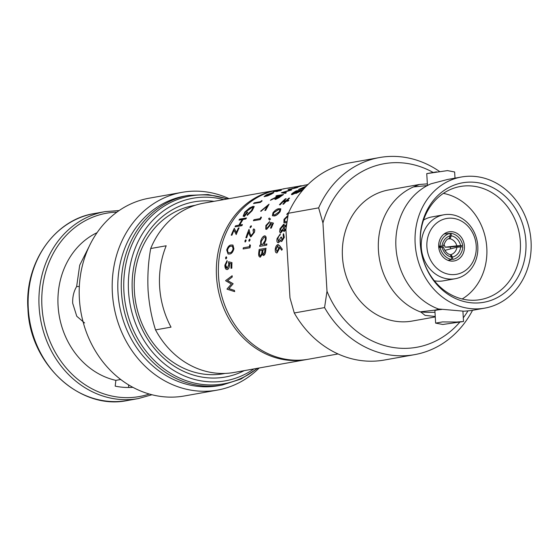 <?xml version="1.0" encoding="UTF-8"?>
<svg xmlns="http://www.w3.org/2000/svg" width="559" height="559" viewBox="0 0 559 559"><rect width="100%" height="100%" fill="white"/><g stroke="black" fill="none" stroke-linecap="round" stroke-linejoin="round"><path stroke-width="0.84" d="M461.434 177A66.598 57.787 79.9 0 0 415.162 243.815A66.598 57.787 79.9 0 0 484.772 308.128A66.598 57.787 79.9 0 0 531.05 241.313A66.598 57.787 79.9 0 0 461.434 177L447.584 179.467L430.989 183.806A66.598 57.787 79.9 0 0 419.963 190.298A66.598 57.787 79.9 0 0 395.94 247.232A66.598 57.787 79.9 0 0 438.424 308.987L437.732 308.757C438.563 309.134 437.648 309.588 434.993 310.126L420.955 311.74L420.92 312.104A66.598 57.787 79.9 0 1 378.436 250.348A66.598 57.787 79.9 0 1 413.485 186.923L419.348 184.491L427.356 183.855M434.364 280.779A32.471 28.181 79.9 0 0 443.336 280.842L455.229 278.724A32.471 28.181 -100.1 0 1 421.29 247.364A32.471 28.181 -100.1 0 1 443.853 214.789A32.471 28.181 -100.1 0 1 477.798 246.149A32.471 28.181 -100.1 0 1 455.229 278.724M426.901 246.931A28.341 24.596 79.9 0 0 453.237 274.63A28.341 24.596 79.9 0 0 476.226 245.862A28.341 24.596 79.9 0 0 449.883 218.164A28.341 24.596 79.9 0 0 426.901 246.931M464.431 246.121A14.793 12.836 79.9 0 0 448.968 231.831A14.793 12.836 79.9 0 0 438.689 246.673A14.793 12.836 79.9 0 0 454.153 260.962A14.793 12.836 79.9 0 0 464.431 246.121M450.533 248.874A14.793 12.836 79.9 0 0 450.519 248.594A14.793 12.836 79.9 0 0 450.351 247.029M476.694 302.999A60.679 52.658 -100.1 0 1 420.305 243.703A60.679 52.658 -100.1 0 1 469.511 182.122A60.679 52.658 -100.1 0 1 525.9 241.425A60.679 52.658 -100.1 0 1 476.694 302.999M473.766 300.267A57.444 49.849 -100.1 0 1 420.808 248.685A57.444 49.849 -100.1 0 1 459.072 186.734A57.444 49.849 -100.1 0 1 466.968 185.833A57.444 49.849 -100.1 0 1 520.087 238.847A57.444 49.849 -100.1 0 1 479.196 299.806A57.444 49.849 -100.1 0 1 473.766 300.267M438.424 308.987L464.019 311.209L470.923 310.594L484.772 308.128M419.348 184.491L388.729 189.941A66.598 57.787 79.9 0 0 342.45 256.756A66.598 57.787 79.9 0 0 412.067 321.069L435.265 316.939M442.798 324.479L463.125 321.551L456.465 322.04L442.518 321.914L435.629 323.116L442.798 324.479M462.908 311.223L463.516 321.46L463.125 321.551M436.488 171.865L426.748 173.625L447.466 170.607L454.635 171.969L454.998 178.146M225.067 373.419A85.387 74.095 -100.1 0 1 134.391 291.225A85.387 74.095 -100.1 0 1 195.154 205.321M117.991 292.657A96.316 83.577 -100.1 0 1 184.917 196.027L188.376 195.412A96.316 83.577 -100.1 0 0 121.45 292.043A96.316 83.577 -100.1 0 0 222.126 385.06L218.674 385.675A96.316 83.577 -100.1 0 1 117.991 292.657M259.187 367.983A100.445 87.162 -100.1 0 1 217.374 390.098A100.445 87.162 -100.1 0 1 112.38 293.098A100.445 87.162 -100.1 0 1 182.178 192.317A100.445 87.162 -100.1 0 1 229.05 198.655M217.374 390.098L184.386 395.968A100.445 87.162 -100.1 0 1 79.392 298.967A100.445 87.162 -100.1 0 1 149.19 198.193L182.178 192.317M84.619 322.983L76.779 316.268L72.691 303.251C72.46 296.906 73.774 291.344 76.639 286.55L79.706 265.197L89.195 246.351M120.709 379.498L115.853 380.365A77.743 67.457 -100.1 0 1 58.08 305.85A77.743 67.457 -100.1 0 1 97.056 232.684M307.408 359.388A85.995 74.626 -100.1 0 1 306.402 359.577A85.995 74.626 -100.1 0 1 216.508 276.53A85.995 74.626 -100.1 0 1 276.265 190.249A85.995 74.626 -100.1 0 1 277.278 190.074M306.402 359.577L234.032 372.462A85.995 74.626 -100.1 0 1 155.535 329.901L171.019 327.141A85.995 74.626 -100.1 0 1 159.622 286.655A85.995 74.626 -100.1 0 1 166.184 245.778L150.699 248.531A85.995 74.626 -100.1 0 1 203.895 203.127L276.265 190.249M338.034 353.952L308.421 359.22A85.995 74.626 -100.1 0 1 218.527 276.167A85.995 74.626 -100.1 0 1 278.284 189.892L282.4 189.159M288.276 213.685L286.767 214.516A86.135 74.745 -100.1 0 1 287.41 213.433L288.612 212.672M286.83 222.622L283.972 222.768M283.392 229.952L280.828 232.726L280.192 232.642M284.265 224.306L283.692 224.208L284.573 226.297L286.704 224.25M283.804 224.271L284.685 226.353M285.942 230.022L283.783 231.433M283.623 233.809L284.3 237.344L281.736 241.495L281.303 241.46M280.653 240.202L279.793 241.733L277.942 242.697M280.227 233.851A86.135 74.745 -100.1 0 0 279.905 235.004L280.017 235.053A85.995 74.626 -100.1 0 1 280.339 233.9L277.11 238.525C276.593 241.222 276.998 242.62 278.333 242.704L278.452 242.739M280.017 235.053L278.815 236.226L277.914 238.469L278.62 241.558M279.905 235.004L278.703 236.184L277.802 238.427L278.501 241.523L280.814 237.226L281.617 237.142L281.974 240.307M278.005 244.639L279.731 245.785L282.309 249.258L281.729 250.236L279.409 247.148L279.423 248.559L277.047 252.927L276.621 252.927M279.528 247.176L279.423 248.559M278.417 244.646L277.886 244.604L279.612 245.757L282.309 249.258M304.627 188.02L304.208 188.18M304.033 188.683L298.527 189.529A86.135 74.745 -100.1 0 1 299.484 189.019L306.5 186.028M300.868 191.08L295.935 193.449L300.868 191.08A85.995 74.626 -100.1 0 1 302.88 189.836L296.088 190.912A86.135 74.745 -100.1 0 0 293.3 192.659C291.414 193.966 290.987 194.602 292.022 194.567L291.505 194.546M295.718 193.002L295.997 193.561L295.718 193.002L292.084 194.679M287.033 200.527A85.995 74.626 -100.1 0 1 289.555 198.172L289.478 198.061A86.135 74.745 -100.1 0 0 286.802 200.569L288.87 200.318A85.995 74.626 -100.1 0 0 288.081 201.107L286.012 201.359A86.135 74.745 -100.1 0 0 283.49 204.056L282.882 204.161A86.135 74.745 -100.1 0 1 285.411 201.464L283.42 201.82A86.135 74.745 -100.1 0 1 284.217 201.03L286.201 200.674A86.135 74.745 -100.1 0 1 288.87 198.172L289.478 198.061M282.882 204.161L283.574 204.154A85.995 74.626 -100.1 0 1 286.096 201.464M285.265 201.61L283.42 201.82M280.206 204.755L279.43 204.776A86.135 74.745 -100.1 0 1 285.418 198.787L286.187 198.773A85.995 74.626 -100.1 0 0 280.206 204.755L279.43 204.776M280.863 208.87L280.143 211.602C277.942 214.404 275.964 215.858 274.217 215.963L272.429 215.76M270.5 219.044L269.529 220.064L268.62 218.814L269.242 218.024L270.5 219.044L269.529 220.064M270.528 228.149L271.325 228.086A85.995 74.626 -100.1 0 1 273.449 223.139L273.337 223.069A86.135 74.745 -100.1 0 0 271.213 228.03L270.528 228.149A86.135 74.745 -100.1 0 1 272.268 224.026L270.787 223.698L270.283 225.081L266.496 229.309L265.777 229.218L265.888 225.494L269.606 221.623A85.995 74.626 -100.1 0 0 269.089 222.671L266.657 225.494C265.944 227.352 266.077 228.275 267.069 228.261M272.373 224.096L270.898 223.768L270.388 225.151L266.608 229.365L265.839 229.246M265.225 235.947L264.519 235.863C265.958 235.884 266.357 237.386 265.728 240.377L263.855 244.458L266.909 243.969A85.995 74.626 -100.1 0 0 266.692 245.163L259.662 246.358A86.135 74.745 -100.1 0 1 259.886 245.163L260.739 245.01L260.648 241.25C261.556 238.204 262.849 236.408 264.519 235.863M264.638 235.912C266.07 235.926 266.475 237.428 265.846 240.419L263.974 244.493M265.679 250.893C265.49 253.409 264.798 254.939 263.603 255.491L263.485 255.477C264.68 254.925 265.371 253.388 265.56 250.872L265.679 250.893A85.995 74.626 -100.1 0 1 266.021 248.273L259.166 249.44A86.135 74.745 -100.1 0 0 258.712 253.087C258.503 255.666 259.02 257 260.263 257.084L260.005 257.098M263.603 255.491L263.226 255.484M262.297 254.177L260.382 257.105M305.563 185.162L308.072 184.449A86.135 74.745 -100.1 0 0 307.275 184.596L307.303 184.736A85.995 74.626 -100.1 0 1 307.897 184.624M307.303 184.736L304.669 185.197M300.295 185.902L295.508 187.181L302.936 185.616L294.474 187.51L295.935 186.86L300.938 185.749L295.543 187.314M304.257 185.329L298.737 186.727M301.713 185.881L294.509 187.642M291.525 189.822L291.574 189.955A85.995 74.626 -100.1 0 0 291.435 190.018L291.379 189.892A86.135 74.745 -100.1 0 1 291.525 189.822L289.786 189.27L296.955 187.663A85.995 74.626 -100.1 0 1 297.996 187.279L288.241 189.487A86.135 74.745 -100.1 0 0 288.095 189.55L289.946 190.256M296.955 187.663L289.835 189.403M291.435 190.018L283.462 192.471M286.236 192.652A86.135 74.745 -100.1 0 0 285.286 193.232L285.342 193.351A85.995 74.626 -100.1 0 1 286.299 192.778L283.406 192.345L291.379 189.892M285.342 193.351L281.38 192.778A86.135 74.745 -100.1 0 1 281.512 192.708L289.897 190.13L288.095 189.55M281.491 195.909L279.172 197.586L281.491 195.909A85.995 74.626 -100.1 0 1 283.504 194.525L276.712 195.608A86.135 74.745 -100.1 0 0 275.797 196.216L278.655 195.839M279.172 197.586L275.538 199.437L274.937 199.297M277.138 197.082L270.409 200.304A86.135 74.745 -100.1 0 1 271.464 199.437L278.172 196.174A86.135 74.745 -100.1 0 1 278.906 195.664L275.797 196.216M261.346 211.169L260.592 211.19L269.054 204.189L265.602 210.408L264.847 210.436L267.67 205.412L261.256 211.071L267.754 205.509M260.221 219.596L253.388 220.714L260.221 219.596A85.995 74.626 -100.1 0 1 261.444 217.556L261.053 216.955L261.444 217.556M251.229 225.85L251.319 226.73L250.09 227.744M251.34 225.85L251.319 226.73M254.226 229.141L253.5 229.008C254.757 228.952 254.981 230.154 254.149 232.607L250.963 236.806L250.341 236.723M253.604 229.071C254.869 229.015 255.086 230.217 254.261 232.663M254.149 232.607L250.851 236.757L249.286 234.633L248.65 231.852A86.135 74.745 -100.1 0 0 246.582 237.666L246.701 237.722A85.995 74.626 -100.1 0 1 248.692 232.076M246.701 237.722L245.897 237.792A86.135 74.745 -100.1 0 1 249.034 229.372L250.041 233.683L251.277 235.681M253.548 230.224L253.038 230.098A86.135 74.745 -100.1 0 1 253.5 229.008M249.81 239.175L250.069 240.146L249.014 241.271M249.894 239.175L250.069 240.146M245.841 239.881L246.1 240.852L245.045 241.984M245.925 239.881L246.1 240.852M249.971 247.805L243.123 248.972L249.971 247.805A85.995 74.626 -100.1 0 1 250.453 245.359L249.81 244.674L250.453 245.359M284.098 188.886L282.54 189.061L284.098 188.886M280.339 190.654L278.354 191.01A85.995 74.626 -100.1 0 0 276.922 191.569L276.873 191.437A86.135 74.745 -100.1 0 1 278.312 190.878L280.339 190.654A85.995 74.626 -100.1 0 1 281.345 190.284L279.318 190.507A86.135 74.745 -100.1 0 1 280.772 190.004L280.814 190.137A85.995 74.626 -100.1 0 0 280.157 190.353M276.922 191.569L276.272 191.548A86.135 74.745 -100.1 0 1 277.704 190.982L273.393 191.751L277.033 191.241M272.981 192.471L273.624 192.652L267.649 195.734L264.114 196.6L266.322 194.881L272.981 192.471L273.672 192.778L273.023 192.603L273.672 192.778L271.464 194.099L267.712 195.86L264.155 196.656M260.305 202.428L253.5 203.518L260.305 202.428A85.995 74.626 -100.1 0 1 262.066 200.988L261.871 200.548L262.066 200.988M253.185 207.326L252.416 207.221L245.527 212.106C243.836 214.174 243.486 215.369 244.472 215.676M247.672 212.141A86.135 74.745 -100.1 0 0 244.395 216.382L244.486 216.473A85.995 74.626 -100.1 0 1 247.763 212.238L246.98 212.259A86.135 74.745 -100.1 0 0 244.374 215.585C243.396 215.278 243.745 214.083 245.436 212.008L245.527 212.106M244.486 216.473L243.165 216.235M254.24 206.585L252.123 210.722L247.267 215.404L247.267 214.614L251.368 210.715L253.15 207.263L252.416 207.221M242.34 224.578L242.445 224.648A85.995 74.626 -100.1 0 0 241.9 225.682L241.795 225.605A86.135 74.745 -100.1 0 1 242.34 224.578L239.58 225.067A86.135 74.745 -100.1 0 1 242.955 219.373L245.813 218.967A85.995 74.626 -100.1 0 1 246.449 218.01L239.615 219.121A86.135 74.745 -100.1 0 0 238.986 220.078L242.187 219.617M245.813 218.967L243.053 219.463A85.995 74.626 -100.1 0 0 239.734 225.039M241.9 225.682L235.059 226.807A86.135 74.745 -100.1 0 1 235.605 225.773L238.889 225.193A86.135 74.745 -100.1 0 1 242.264 219.498L238.986 220.078M234.046 230.273A85.995 74.626 -100.1 0 0 231.957 235.171L231.845 235.108A86.135 74.745 -100.1 0 1 233.976 230.126L236.205 234.556A85.995 74.626 -100.1 0 1 239.105 227.939L238.4 227.974A86.135 74.745 -100.1 0 0 236.303 232.593L234.305 228.296L236.415 232.656M231.957 235.171L231.237 235.213A86.135 74.745 -100.1 0 1 234.305 228.296M232.949 245.066L233.914 248.797C232.858 252.235 231.405 253.975 229.553 254.01L228.121 253.996M226.227 256.735L226.654 257.755L225.969 258.985L225.529 257.958L226.227 256.735L226.772 257.783L225.913 258.985M227.059 261.912L226.94 261.892A86.135 74.745 -100.1 0 1 227.038 260.676L227.157 260.697A85.995 74.626 -100.1 0 0 227.059 261.912L225.563 265.12C225.591 267.23 226.136 268.285 227.192 268.292L228.75 264.721L228.568 261.78L231.845 262.576A86.135 74.745 -100.1 0 0 231.699 268.187L231.007 268.313A86.135 74.745 -100.1 0 1 231.112 263.652L229.372 263.233L229.435 264.819C229.253 267.558 228.498 269.124 227.171 269.522L226.912 269.543M231.007 268.313L231.817 268.194A85.995 74.626 -100.1 0 1 231.971 262.59M229.497 263.247L229.553 264.833C229.372 267.565 228.617 269.131 227.289 269.529L226.968 269.543M225.682 265.134L227.31 268.299M155.535 329.901C151.587 317.645 149.099 304.382 148.065 290.114C147.401 275.762 148.275 261.898 150.699 248.531M472.544 310.301A100.096 86.862 -100.1 0 1 414.568 354.651L384.278 360.045A100.096 86.862 -100.1 0 1 294.272 312.977L289.974 297.877L285.915 229.567L288.346 213.265L318.644 207.871A100.096 86.862 -100.1 0 1 379.491 157.554A100.096 86.862 -100.1 0 1 439.388 171.382M318.644 207.871L322.941 222.978A93.22 80.894 -100.1 0 1 433.169 172.458M414.568 354.651A100.096 86.862 -100.1 0 1 324.569 307.59L294.272 312.977M459.812 322.145A93.22 80.894 -100.1 0 1 327.001 291.281L322.941 222.978M467.89 311A93.22 80.894 -100.1 0 1 463.299 317.791M327.001 291.281L324.569 307.59M288.346 213.265A100.096 86.862 -100.1 0 1 349.193 162.942L379.491 157.554M232.237 277.019A85.995 74.626 -100.1 0 1 232.132 275.748L225.633 280.597A86.135 74.745 -100.1 0 0 225.654 280.772L231.391 284.014L226.989 289.003A86.135 74.745 -100.1 0 0 227.024 289.178L234.577 291.602A86.135 74.745 -100.1 0 1 234.284 290.373L228.917 288.577L233.11 283.839A85.995 74.626 -100.1 0 1 233.082 283.658L227.59 280.576L232.237 277.019L227.59 280.576M234.577 291.602L234.689 291.574A85.995 74.626 -100.1 0 1 234.396 290.345M288.304 213.524L286.767 214.516M286.844 222.51L285.719 222.929M285.614 222.859L283.923 222.741L283.979 219.394L287.976 215.39M287.829 216.249L284.657 219.303L284.601 221.63L286.991 221.539M287.808 216.375L284.762 219.38L284.713 221.699M285.928 229.819L284.112 231.447L283.28 229.903L280.248 232.67M280.828 232.726L279.619 231.957L280.003 228.743L283.692 224.208M283.839 231.468L284.224 231.503M280.688 228.631L281.051 231.531L283.511 228.198L283.224 225.305L280.688 228.631L281.17 231.587M283.588 225.347L280.8 228.694M286.446 225.361L284.21 228.051L284.496 230.308L286.047 228.449M286.439 225.403L284.21 228.051M284.321 228.107L284.608 230.357M281.505 237.1L281.855 240.272L283.49 237.442L283.133 234.899A86.135 74.745 -100.1 0 1 283.455 233.746L284.3 237.344M284.182 237.302L281.736 241.495M279.793 241.733L280.541 240.16L281.359 241.481M279.682 241.698L278.005 242.718M279.304 248.531L277.047 252.927M277.886 244.604C276.579 245.038 275.706 246.519 275.273 249.041C275.098 251.613 275.65 252.899 276.929 252.913L276.677 252.934M282.19 249.23L281.729 250.236M275.95 248.986L276.991 251.697L278.641 248.399L277.676 245.813L275.95 248.986L277.11 251.718M277.956 245.813L276.069 249.007M304.837 187.789L303.453 188.313L304.536 188.124M304.173 188.523L298.527 189.529M306.332 186.203L303.209 187.37C301.329 188.285 300.903 188.69 301.937 188.586L305.06 187.551M301.364 188.565L301.937 188.586M306.136 186.406L303.209 187.37M303.257 187.503C301.378 188.411 300.959 188.816 301.986 188.711M295.655 192.883L295.935 193.449L295.655 192.883L291.525 194.616M300.805 190.961A86.135 74.745 -100.1 0 1 302.824 189.711M294.53 192.184C292.832 193.26 292.287 193.84 292.902 193.917L297.737 191.29A86.135 74.745 -100.1 0 1 298.352 190.905L295.851 191.353A86.135 74.745 -100.1 0 0 294.53 192.184L294.593 192.303A85.995 74.626 -100.1 0 1 295.907 191.471L295.851 191.353M298.422 191.171C296.752 192.198 296.221 192.743 296.815 192.813L299.945 191.192A86.135 74.745 -100.1 0 1 301.196 190.402L299.044 190.787A86.135 74.745 -100.1 0 0 298.422 191.171L298.478 191.29A85.995 74.626 -100.1 0 1 299.1 190.905L299.044 190.787M298.478 191.29C296.822 192.317 296.284 192.862 296.878 192.925M300.903 190.584L299.1 190.905M294.593 192.303C292.895 193.379 292.357 193.952 292.972 194.029M298.052 191.094L295.907 191.471M288.081 201.107L286.012 201.359M287.997 201.009A86.135 74.745 -100.1 0 1 288.786 200.213M280.122 204.657A86.135 74.745 -100.1 0 1 286.11 198.662M274.113 215.879L272.373 215.725L272.974 212.776C275.238 210.093 277.243 208.731 278.997 208.689L280.821 208.821L280.045 211.519C277.844 214.321 275.866 215.774 274.113 215.879L274.217 215.963M273.288 214.782L274.721 214.894L279.339 211.672L279.856 209.681L278.319 209.604L273.637 212.686L273.218 214.726M279.898 209.73L278.41 209.695L273.735 212.769L273.386 214.866M269.242 218.024L270.402 218.967M266.657 225.494L266.552 225.431C265.832 227.289 265.965 228.212 266.957 228.198L269.676 225.011L270.549 222.461L273.337 223.069M266.454 228.142L266.957 228.198M269.089 222.671L266.552 225.431M268.984 222.601A86.135 74.745 -100.1 0 1 269.501 221.553M266.692 245.163L259.662 246.358M266.573 245.128A86.135 74.745 -100.1 0 1 266.79 243.934M261.242 241.181C260.794 243.535 261.165 244.716 262.339 244.73L265.12 240.503C265.602 238.204 265.287 237.037 264.183 237.016L261.353 241.222C260.913 243.577 261.277 244.758 262.451 244.765M261.885 244.709L262.339 244.73M264.638 237.058L264.183 237.016L261.353 241.222M264.7 237.086L264.295 237.065M260.061 257.105L262.178 254.156L263.289 255.498M265.56 250.872A86.135 74.745 -100.1 0 1 265.902 248.245M259.481 252.249C259.145 254.387 259.432 255.589 260.347 255.861L261.738 253.423L262.094 250.879A86.135 74.745 -100.1 0 1 262.192 250.083L259.69 250.523A86.135 74.745 -100.1 0 0 259.481 252.249L259.6 252.27A85.995 74.626 -100.1 0 1 259.809 250.551L259.69 250.523M262.779 250.767C262.43 252.836 262.695 253.996 263.568 254.261L264.84 251.215A86.135 74.745 -100.1 0 1 265.043 249.573L262.884 249.957A86.135 74.745 -100.1 0 0 262.779 250.767L262.898 250.795A85.995 74.626 -100.1 0 1 263.003 249.985L262.884 249.957M262.898 250.795C262.548 252.857 262.814 254.017 263.687 254.275M265.036 249.621L263.003 249.985M259.6 252.27C259.264 254.408 259.558 255.61 260.466 255.882M262.185 250.132L259.809 250.551M304.229 185.19L304.683 185.267M300.938 185.749L301.35 185.784M285.286 193.232L281.38 192.778M296.913 187.531A86.135 74.745 -100.1 0 1 297.954 187.146M279.102 197.467L275.538 199.437M270.409 200.304L277.068 196.964C274.944 198.529 274.406 199.318 275.461 199.325L274.958 199.367M281.429 195.797A86.135 74.745 -100.1 0 1 283.441 194.406M277.76 196.838C276.181 197.956 275.699 198.55 276.321 198.627L279.968 196.468A86.135 74.745 -100.1 0 1 281.841 195.14L279.598 195.545L277.83 196.957C276.244 198.075 275.769 198.669 276.391 198.738M281.589 195.322L279.661 195.664L277.83 196.957M269.054 204.189L265.602 210.408M265.511 210.317L264.847 210.436M261.256 211.071L260.592 211.19M253.388 220.714A86.135 74.745 -100.1 0 1 253.975 219.715L260.019 218.639A86.135 74.745 -100.1 0 1 261.053 216.955M260.124 219.519A86.135 74.745 -100.1 0 1 261.346 217.472M251.215 226.661L250.132 227.792M250.299 227.813L250.09 226.856L251.124 225.78M250.397 236.75L250.963 236.806M246.582 237.666L245.897 237.792M249.034 229.372L250.041 233.683M249.929 233.627L251.166 235.625L253.486 232.67L253.038 230.098L253.5 230.189M250.753 235.584L251.166 235.625M249.95 240.097L249.055 241.306M249.216 241.32L248.832 240.3L249.691 239.126M245.981 240.803L245.094 242.012M245.247 242.026L244.863 241.006L245.722 239.832M243.123 248.972A86.135 74.745 -100.1 0 1 243.347 247.777L249.391 246.708A86.135 74.745 -100.1 0 1 249.81 244.674M249.852 247.77A86.135 74.745 -100.1 0 1 250.334 245.324M289.96 187.81L288.87 188.048M288.849 187.908L287.543 188.257M295.879 186.755L291.798 187.496M284.489 188.656L282.952 188.949M276.873 191.437L276.272 191.548M273.393 191.751A86.135 74.745 -100.1 0 1 274.399 191.381L278.717 190.612A86.135 74.745 -100.1 0 1 280.171 190.109L280.772 190.004M280.297 190.521A86.135 74.745 -100.1 0 1 281.303 190.151M266.929 194.77C265.141 195.755 264.763 196.202 265.791 196.111L270.815 194.078C272.596 193.148 272.988 192.764 271.988 192.911L266.978 194.895C265.197 195.881 264.819 196.328 265.846 196.23M265.225 196.062L265.791 196.111M272.547 192.918L266.978 194.895M272.526 193.002L272.037 193.037M253.5 203.518A86.135 74.745 -100.1 0 1 254.352 202.805L260.389 201.729A86.135 74.745 -100.1 0 1 261.871 200.548M260.228 202.316A86.135 74.745 -100.1 0 1 261.996 200.877M252.333 207.116L245.436 212.008M243.955 215.425L244.374 215.585M244.395 216.382L243.116 216.193L244.807 212.057L249.747 207.822L253.101 206.334L254.205 206.53L252.123 210.722M252.032 210.624L247.176 215.313M241.795 225.605L235.059 226.807M245.715 218.883A86.135 74.745 -100.1 0 1 246.351 217.926M231.845 235.108L231.237 235.213M236.101 234.494A86.135 74.745 -100.1 0 1 239 227.869M229.435 253.982L228.065 253.982L226.716 250.02C227.869 246.652 229.386 244.982 231.265 245.003L232.893 245.038L233.795 248.755C232.74 252.207 231.286 253.947 229.435 253.982L229.553 254.01M232.439 246.212L231.091 246.219C229.637 246.135 228.449 247.385 227.52 249.971L228.023 252.577L229.63 252.78C231.063 252.801 232.216 251.515 233.096 248.923L232.383 246.191L230.972 246.177C229.525 246.093 228.331 247.344 227.401 249.936L228.023 252.577L228.484 252.766M228.142 252.605L228.547 252.78M226.94 261.892L225.563 265.12M227.289 269.529L227.171 269.522C225.675 269.599 224.907 268.152 224.879 265.169L227.038 260.676M228.568 261.78L231.845 262.576M227.471 280.583L233.082 283.658M232.991 283.853L228.917 288.577M228.799 288.598L234.284 290.373M232.118 277.026A86.135 74.745 -100.1 0 1 232.013 275.755M128.556 384.858L128.717 387.492M115.853 380.365L115.203 386.136A83.242 72.237 79.9 0 0 132.874 387.324M79.329 286.494L76.639 286.55M443.385 193.379A56.48 49.017 -100.1 0 1 485.904 240.286A56.48 49.017 -100.1 0 1 462.181 298.981M435.629 323.116L434.895 310.657A13.968 0.929 -3.4 0 1 441.945 309.427M413.485 186.923L427.586 185.553M435.237 316.492L425.064 315.367L420.92 312.104M434.986 312.285A28.209 1.88 -3.4 0 1 420.955 311.74M452.497 257.056L451.029 254.59A9.978 8.79 75.4 0 0 456.927 247.204L462.845 246.764A15.135 13.332 -104.6 0 1 453.251 259.348A15.135 13.332 -104.6 0 1 452.685 259.481L452.497 257.056A12.724 11.215 -104.6 0 0 460.679 246.812M460.609 245.653L456.843 245.855A9.978 8.832 83.4 0 0 450.086 238.749L451.232 235.793L451.127 233.348A15.135 13.402 -96.6 0 1 462.775 245.597L460.609 245.653A12.724 11.271 -96.6 0 0 451.232 235.793M450.219 235.814L449.052 238.742C447.158 238.56 445.271 241.006 443.399 246.086L439.947 246.093A15.135 12.906 -96 0 1 450.114 233.369L450.219 235.814A12.724 10.852 -96 0 0 442.036 246.051M443.476 247.337C446.005 254.017 449.918 254.569 450.205 254.618L451.483 257.077L451.665 259.502A15.135 12.836 -103.2 0 1 440.017 247.253L443.091 247.504M445.237 251.012L445.39 250.222L456.927 247.204M450.463 254.736L451.029 254.59M453.251 259.348L452.685 259.481M448.549 238.924L450.086 238.749M450.121 233.466L451.127 233.348M462.775 245.597L449.792 247.092L445.209 247.197L456.843 245.855M445.209 247.197L443.874 244.192M438.689 246.61L443.007 246.156M438.668 246.226L439.947 246.093M444.056 234.004L450.114 233.369M448.032 260.354L451.665 259.502M438.766 247.546L440.017 247.253M443.853 214.789L431.96 216.906A32.471 28.181 79.9 0 0 423.554 220.057M244.22 370.645A88.958 77.198 -100.1 0 1 132.287 291.113A88.958 77.198 -100.1 0 1 214.083 201.317M253.884 368.926A92.717 80.461 -100.1 0 1 128.521 291.274A92.717 80.461 -100.1 0 1 223.747 199.598M257.28 368.325A95.393 82.781 -100.1 0 1 172.521 374.418A95.393 82.781 -100.1 0 1 123.93 291.728A95.393 82.781 -100.1 0 1 227.143 198.99M127.543 400.496C80.189 410.655 29.725 364.147 27.95 308.917C24.379 263.016 54.461 219.673 94.275 213.552A94.939 82.383 79.9 0 0 28.299 308.806A94.939 82.383 79.9 0 0 127.543 400.496L138.352 398.574A94.939 82.383 -100.1 0 1 39.109 306.884A94.939 82.383 -100.1 0 1 105.078 211.63L119.172 210.526M116.901 212.134A93.129 80.81 79.9 0 0 41.946 306.625A93.129 80.81 79.9 0 0 149.274 394.025M451.483 257.077A12.724 10.796 -103.2 0 1 442.106 247.218M227.667 198.899L208.109 194.56L188.376 195.412M105.078 211.63L94.275 213.552M297.451 186.475L284.643 188.628M138.352 398.574L151.957 394.745M257.804 368.227L240.95 379.051L222.126 385.06M427.453 185.497L426.748 173.625"/></g></svg>

